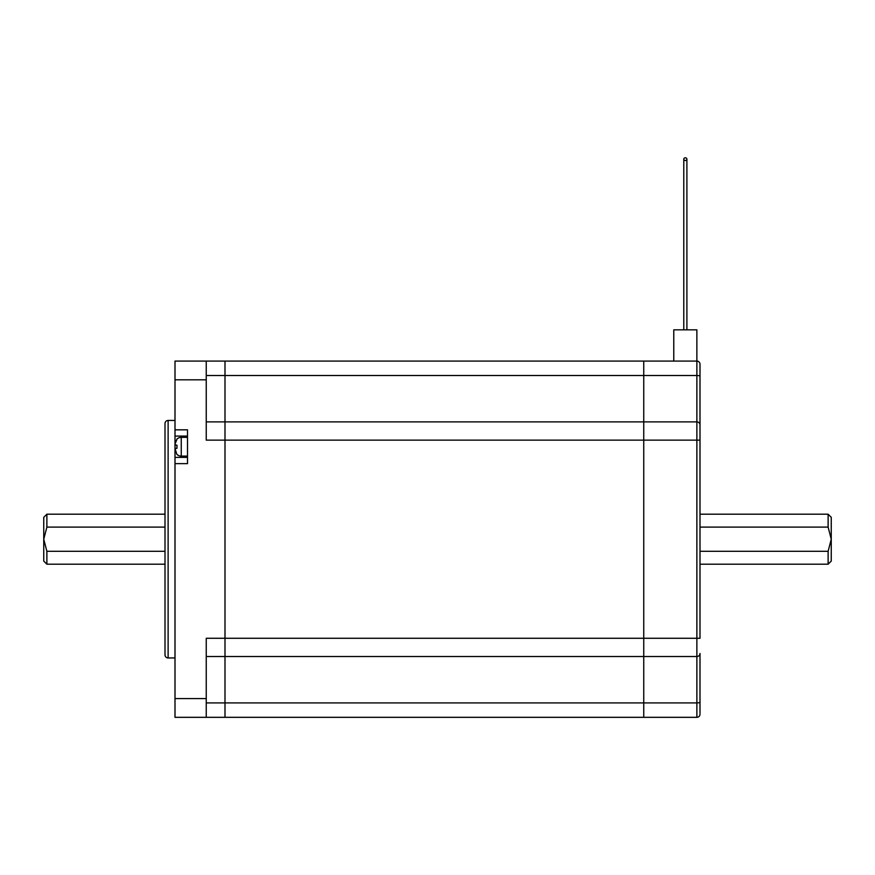 <?xml version="1.0" encoding="UTF-8"?>
<svg xmlns="http://www.w3.org/2000/svg" width="875" height="875" viewBox="0 0 875 875"><rect width="100%" height="100%" fill="white"/><g stroke="black" fill="none" stroke-linecap="round" stroke-linejoin="round"><path stroke-width="1.31" d="M175 420.448L168.12 420.448A3.128 3.128 0 0 0 165.003 423.577L165.003 654.828A3.128 3.128 0 0 0 168.12 657.956L175 657.956M187.502 437.358L181.245 437.358L181.245 456.105L187.502 456.105M181.245 437.358A6.245 6.245 0 0 0 176.805 439.217L176.805 439.217M175.033 443.286L176.969 439.217L175 444.15M181.245 456.105A6.245 6.245 0 0 1 176.805 454.245L175 448.503L176.969 448.295L176.969 445.167L175 444.959M206.248 421.892L224.995 421.892L224.995 656.513L206.248 656.513M206.248 702.909L224.995 702.909L224.995 656.513L224.995 717.325L175 717.325L175 361.08L224.995 361.08L224.995 375.506L206.248 375.506M700 438.288L700 364.208A3.128 3.128 0 0 0 696.872 361.08L643.748 361.08L643.748 375.506L224.995 375.506L224.995 361.08L643.748 361.08L643.748 421.892L224.995 421.892L224.995 375.506L224.995 656.513L643.748 656.513L643.748 702.909L696.872 702.909A3.128 0.722 -0 0 0 700 702.188L700 653.472A3.128 3.041 -0 0 1 696.872 656.513L643.748 656.513L643.748 421.892L696.872 421.892L696.872 375.506L643.748 375.506L643.748 440.136L206.248 440.136L206.248 379.827L175 379.827M206.248 361.08L206.248 379.827M175 463.63L187.502 463.63L187.502 429.833L175 429.833M700 714.208A3.128 3.128 0 0 1 696.872 717.325L643.748 717.325L643.748 638.269L206.248 638.269L206.248 717.325M187.502 436.078L175 436.078M187.502 457.373L175 457.373M176.969 445.167L175.033 445.167L176.969 445.167L176.969 448.295L175.033 448.295L175 449.302M176.969 448.295L175.033 448.295M643.748 717.325L224.995 717.325L224.995 702.909L643.748 702.909L643.748 717.325M165.003 551.305L46.878 551.305L46.878 564.2L165.003 564.2M46.878 564.2L43.75 561.083L43.75 517.333L46.878 514.205L165.003 514.205M46.878 514.205L46.878 527.1L43.75 539.208L46.878 551.305M165.003 527.1L46.878 527.1M700 551.305L828.122 551.305L831.25 539.208L831.25 517.333L828.122 514.205L828.122 527.1L831.25 539.208L831.25 561.083L828.122 564.2L700 564.2M828.122 514.205L700 514.205M700 527.1L828.122 527.1M685.333 160.519A1.564 1.422 0 0 0 686.897 159.097A1.564 1.422 0 0 0 683.78 159.097A1.564 1.422 0 0 0 685.333 160.519M700 696.391L700 713.267M696.872 717.325L696.872 638.269L643.748 638.269L643.748 440.136L696.872 440.136L696.872 421.892A3.128 3.041 180 0 1 700 424.933L700 638.269L696.872 638.269L696.872 440.136L700 440.136M700 364.208L700 424.933M673.772 361.08L673.772 329.831L696.872 329.831L696.872 375.506A3.128 0.722 180 0 1 700 376.228M828.122 551.305L828.122 564.2M168.12 420.448L168.12 657.956M175 698.578L206.248 698.578M686.897 329.831L686.897 159.097M683.78 329.831L683.78 159.097"/></g></svg>
